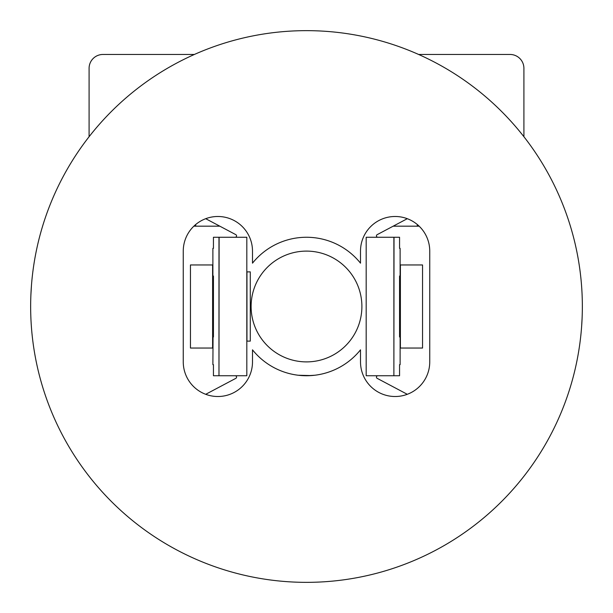 <?xml version="1.0" encoding="UTF-8"?>
<svg xmlns="http://www.w3.org/2000/svg" width="613" height="613" viewBox="0 0 613 613"><rect width="100%" height="100%" fill="white"/><g stroke="black" fill="none" stroke-linecap="round" stroke-linejoin="round"><path stroke-width="0.92" d="M582.105 318.047L581.63 326.377M581.001 333.748L580.772 335.993M158.33 73.821L157.587 74.296M30.895 294.953L31.455 285.459M454.67 539.179L455.413 538.704M314.806 375.24L306.684 375.738M582.35 306.5A275.85 275.85 0 0 0 306.5 30.65A275.85 275.85 0 0 0 30.65 306.5A275.85 275.85 0 0 0 306.5 582.35A275.85 275.85 0 0 0 582.35 306.5M298.194 375.24L311.205 375.577M252.495 263.169L252.495 251.108A34.619 34.619 0 0 0 217.876 216.489A34.619 34.619 0 0 0 183.256 251.108L183.256 361.892A34.619 34.619 0 0 0 217.876 396.511A34.619 34.619 0 0 0 252.495 361.892L252.495 349.831A69.238 69.238 0 0 0 360.505 349.831L360.505 361.892A34.619 34.619 0 0 0 395.124 396.511A34.619 34.619 0 0 0 429.744 361.892L429.744 251.108A34.619 34.619 0 0 0 395.124 216.489A34.619 34.619 0 0 0 360.505 251.108L360.505 263.169A69.238 69.238 0 0 0 252.495 263.169M158.33 539.179L155.618 537.425M468.539 529.739L471.29 527.716M236.549 377.125A1.387 1.387 0 0 0 235.162 375.738A1.387 1.387 0 0 1 235.813 378.351A1.387 1.387 0 0 0 236.549 377.125M361.892 306.5A55.392 55.392 0 0 1 306.5 361.892A55.392 55.392 0 0 1 251.108 306.5A55.392 55.392 0 0 1 306.5 251.108A55.392 55.392 0 0 1 361.892 306.5A55.392 55.392 0 0 1 306.5 361.892A55.392 55.392 0 0 1 251.108 306.5A55.392 55.392 0 0 1 306.5 251.108A55.392 55.392 0 0 1 361.892 306.5M213.439 248.342L213.439 237.262L213.439 248.342L212.887 248.342L212.887 276.034L213.439 276.034L212.887 364.658L213.439 364.658L213.439 375.738L218.979 375.738L218.979 237.262L246.817 237.262L246.817 375.738L218.979 375.738L219.117 237.262M213.439 237.262L218.979 237.262M377.187 234.649L407.293 218.695L377.187 234.649A1.387 1.387 0 0 0 377.838 237.262M235.813 234.649L205.707 218.695L235.813 234.649A1.387 1.387 0 0 1 235.162 237.262M393.883 237.262L393.883 375.738L366.183 375.738L366.183 237.262L394.021 237.262L393.883 375.738L399.561 375.738L399.561 364.658L399.561 375.738M399.561 336.966L399.561 276.034L399.561 336.966L400.113 336.966L400.113 364.658L399.561 364.658M399.561 276.034L400.113 276.034L400.113 248.342L399.561 248.342L399.561 237.262L394.021 237.262M377.838 375.738A1.387 1.387 0 0 0 377.187 378.351L407.293 394.305L377.187 378.351A1.387 1.387 0 0 1 377.838 375.738M205.707 394.305L235.813 378.351L205.707 394.305M213.439 375.738L213.439 364.658M213.439 336.966L213.439 276.034M399.561 237.262L399.561 248.342M190.451 348.046L212.611 348.046L212.611 264.954L190.451 264.954L190.451 348.046M422.549 264.954L400.389 264.954L400.389 348.046L422.549 348.046L422.549 264.954M246.955 271.881L250.28 271.881L250.28 341.119L246.955 341.119L246.955 271.881M89.092 136.722L89.092 68.319A13.846 13.846 0 0 1 102.938 54.465L194.367 54.465M418.633 54.465L510.062 54.465A13.846 13.846 0 0 1 523.908 68.319L523.908 136.722M419.154 226.182L417.284 226.182L417.284 224.511M195.716 224.511L195.716 226.182L219.829 226.182M393.171 226.182L417.284 226.182M195.716 226.182L193.846 226.182"/></g></svg>
